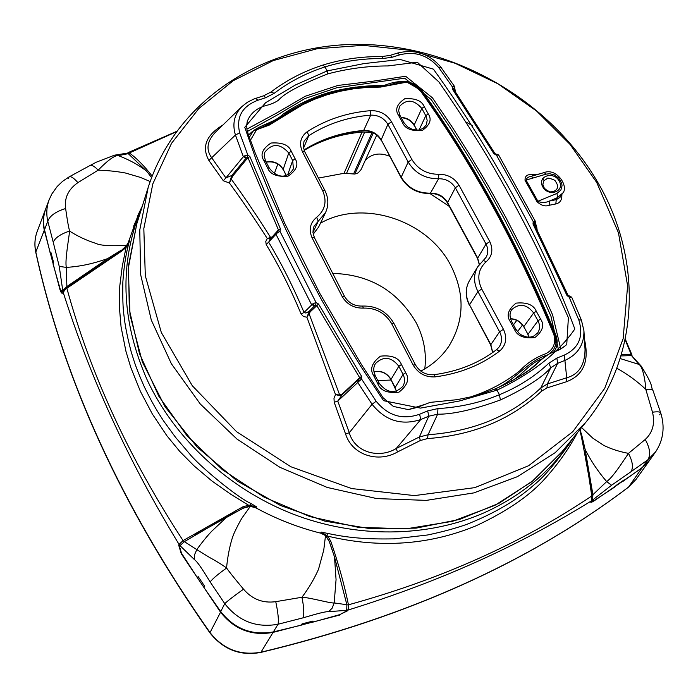 <?xml version="1.0" encoding="UTF-8"?>
<svg xmlns="http://www.w3.org/2000/svg" width="698" height="698" viewBox="0 0 698 698"><rect width="100%" height="100%" fill="white"/><g stroke="black" fill="none" stroke-linecap="round" stroke-linejoin="round"><path stroke-width="1.05" d="M497.726 154.354L498.581 155.078L494.995 153.665M534.136 223.979L535.322 221.048L534.589 224.843M534.537 224.739L535.724 222.06L535.322 221.048M534.249 223.552L533.228 221.598L535.218 221.013M568.12 295.455L534.171 224.023L533.01 224.041L533.228 221.598L495.868 154.092M568.783 296.153L569.184 297.235L566.968 295.472L568.172 295.577M570.632 296.406L571.636 297.374L569.184 297.235L578.79 319.902C583.842 336.331 579.026 348.049 564.342 355.073L556.856 358.083L548.881 363.178C534.834 376.44 518.361 386.945 499.436 394.702C480.329 402.667 459.825 407.292 437.943 408.583L427.691 410.895L419.629 414.237C402.572 420.152 388.079 415.825 376.152 401.254L361.651 379.162L358.711 381.492L358.458 379.625L359.269 378.988L358.388 379.686M310.322 311.718L309.066 313.699L339.664 394.963L342.299 393.969L359.706 377.775L359.549 378.691L361.651 379.162L361.616 376.405L318.541 304.031L310.322 311.718L309.38 311.195L314.772 305.663L312.634 303.979L314.772 305.663L315.697 305.061L316.019 302.478L318.541 304.031M315.697 305.061L316.604 305.279L359.706 377.775L361.616 376.405M312.861 303.822L316.019 302.478L279.977 231.326L276.879 233.28L276.897 231.736M277.298 231.614L277.097 233.123M276.609 231.945L278.432 229.904L278.127 230.829L279.977 231.326L280.387 228.761L249.919 156.596L247.947 157.626L232.722 176.062L231.832 175.451L246.237 157.992L244.344 155.977L247.729 154.851L249.919 156.596M244.344 155.977L243.34 156.692L235.435 135.011C232.068 123.764 234.292 114.219 242.127 106.384L215.56 132.114C207.105 140.926 205.77 149.407 211.555 157.573L225.899 177.92L243.34 156.692L246.237 157.992L247.197 157.32L247.947 157.626L278.432 229.904L280.387 228.761M247.197 157.32L247.729 154.851L239.676 132.856C236.011 117.159 242.066 106.305 257.832 100.276L265.72 97.711L274.209 93.305C289.4 81.736 306.335 72.941 325.006 66.912L327.144 70.926L295.603 84.877L265.641 102.667L244.78 127.298L256.681 161.325L270.606 195.405L285.91 229.616L302.618 263.931L320.731 298.299L340.223 332.614L361.093 366.843L383.577 400.687L420.466 408.112L459.424 400.992L497.02 390.156L499.436 394.702L500.379 399.989C473.811 409.647 452.897 414.385 437.646 414.193L428.057 434.749C473.392 431.477 510.962 415.895 540.775 388.009L550.774 367.741L557.658 363.344L547.354 383.97L566.706 377.766L564.342 355.073M453.508 89.056L452.383 86.892L454.319 86.255L453.988 89.737M453.578 88.681L454.826 87.259L454.319 86.255M494.899 153.499L453.552 89.1L452.487 89.213L452.383 86.892L438.963 67.828C428.171 55.264 415.092 50.937 399.727 54.854L397.476 53.083C414.917 48.79 429.497 53.615 441.223 67.558L438.963 67.828M453.482 88.943L494.969 153.569L493.861 153.63L496.217 155.096L498.477 155.035M495.248 388.926L497.02 390.156C528.438 375.079 556.882 355.142 574.829 329.011C557.065 281.407 535.985 235.968 511.59 192.7C487.597 149.529 461.544 108.347 433.423 69.137L400.172 59.47L363.719 63.64L327.144 70.926L327.694 73.918C302.225 83.996 286.206 92.345 279.636 98.968C278.301 100.756 274.846 102.667 269.271 104.691C257.902 107.056 250.573 112.657 247.275 121.478L247.066 122.351M543.925 187.265C543.21 184.176 542.11 186.436 543.847 180.808L547.372 178.418C547.45 177.065 556.542 180.773 554.927 180.642C557.746 184.185 558.321 187.073 556.655 189.298L555.346 190.65C552.074 191.95 550.059 192.229 549.3 191.47C547.267 190.763 544.292 188.687 543.925 187.265M495.624 388.769C514.95 379.921 528.578 371.72 536.509 364.173C539.702 360.718 544.283 357.097 550.233 353.319C556.323 351.539 561.829 348.625 566.741 344.568C562.16 348.328 558.88 350.326 556.899 350.571L550.6 353.109L545.025 356.408L530.611 368.884C521.04 376.091 509.304 382.731 495.414 388.803L483.095 393.358L470.278 396.996L457.042 399.684L430.108 402.388L417.352 407.379L408.365 409.613L393.358 406.419L383.097 397.755L361.363 364.4L320.042 293.788L284.601 223.046L255.102 152.731L248.209 134.042L246.952 129.645L246.682 125.326L247.267 121.487M566.741 344.568L568.39 317.721L543.89 262.596C526.1 225.341 506.94 189.533 486.419 155.157C470.74 129.296 454.887 104.875 438.868 81.91L417.273 62.209L387.983 65.935C367.837 65.944 347.744 68.605 327.694 73.918M498.922 155.584L498.581 155.078M535.724 222.051L498.817 155.314L497.569 154.293M571.95 297.854L571.636 297.374M534.171 224.023L568.163 295.516L570.65 296.414L571.898 297.653L581.382 320.016L583.921 330.704C584.243 344.428 577.979 354.305 565.127 360.325L557.658 363.344L556.856 358.083M548.881 363.178L550.774 367.741C542.058 377.601 525.262 388.35 500.379 399.989M342.151 394.867L337.771 401.053L349.288 432.743C354.811 452.775 379.476 458.874 396.237 448.482L419.358 437L428.781 416.209L437.646 414.193L437.943 408.583M427.691 410.895L428.781 416.209L420.737 419.559L419.629 414.237M584.427 339.202C589.531 361.241 583.449 375.454 566.174 381.841L546.953 387.922L541.552 391.194C511.407 419.446 473.401 435.238 427.534 438.58L420.344 440.508L397.459 451.981L396.237 448.482L420.737 419.559C401.498 425.754 385.279 420.658 372.069 404.264L357.786 382.495L358.711 381.492M397.459 451.981C378.735 462.992 352.333 455.585 345.562 433.964L334.202 402.284L337.771 401.053L357.786 382.495L358.205 379.834L341.034 395.801M342.299 393.969L342.421 394.51M309.327 311.212L314.65 305.75L311.587 304.694L275.98 234.258L276.356 232.207L269.969 239.362L268.756 242.346C281.451 263.443 293.212 286.808 304.049 312.46L305.864 313.036L309.38 311.195L306.902 317.232L309.066 313.699L308.394 313.376M334.202 402.284L333.993 398.305L335.529 394.606L339.542 395.583L339.664 394.963L335.529 394.606L306.902 317.232L303.473 316.526L301.108 314.021L304.049 312.46L312.634 303.979M301.108 314.021C290.577 288.754 278.956 265.633 266.235 244.658L276.879 233.28M278.127 230.829L276.687 231.919M242.127 106.384L247.476 102.213L253.636 99.125L255.826 98.339L257.832 100.276M270.684 92.319L270.92 92.049C286.485 80.218 303.813 71.231 322.895 65.071L325.006 66.912C343.556 61.171 362.881 58.379 382.975 58.527L392.372 57.175L399.727 54.854M455.375 91.77L454.494 86.386L441.302 67.793M542.765 186.889C536.806 176.376 553.383 170.521 559.22 181.009C565.249 191.47 548.645 197.464 542.765 186.889M562.754 193.006L557.597 197.569L556.978 193.416L560.86 190.109L562.047 185.843L561.698 183.208L558.801 178.086L554.107 174.779L549.579 173.732L546.098 174.134L544.152 172.563L531.3 176.332C528.43 176.751 526.676 177.981 526.022 180.023L538.027 201.478C541.971 202.935 545.81 202.778 549.553 201.007L549.117 205.291C545.234 206.739 541.186 205.517 536.963 201.643L556.978 193.416M246.874 129.139L276.399 113.155L305.235 96.263L337.928 85.444L372.496 81.282L405.634 76.257L432.472 97.851L451.903 126.617L470.618 156.143L488.6 186.418L505.814 217.436L522.235 249.186L537.826 281.652L552.58 314.833L560.782 348.956M535.706 227.025L535.724 222.086M566.174 381.841L566.706 377.766C578.686 374.468 584.802 365.098 585.046 349.646L583.921 330.704M541.552 391.194L540.775 388.009L547.354 383.97L546.953 387.922M420.344 440.508L419.358 437L428.057 434.749L427.534 438.58M345.562 433.964L349.288 432.743L372.069 404.264L376.152 401.254M339.542 395.583L341.453 395.408M232.722 176.062L231.274 179.159C244.361 197.106 257.536 216.65 270.789 237.791L270.789 238.437M266.235 244.658L265.764 241.543L267.273 238.524L272.133 236.936M230.768 178.985L231.274 179.159L229.406 183.016L223.299 180.738L225.899 177.92L231.832 175.451L229.406 183.016C241.997 200.152 254.613 218.657 267.273 238.524L270.632 238.48M223.299 180.738L208.877 160.444L235.435 135.011L239.676 132.856M561.829 194.489C562.117 199.837 560.11 202.996 555.817 203.956L556.254 199.672L557.597 197.569L549.553 201.007L556.254 199.672L559.962 197.412L562.448 193.512C569.376 187.09 556.987 167.529 544.152 172.563M535.759 226.143L536.605 226.004L537.12 229.79M535.741 224.259L536.605 226.004M208.877 160.444C201.478 146.946 206.137 135.15 222.837 125.064M546.098 174.134L525.062 180.381C524.791 176.219 527.06 174.282 531.876 174.57L538.952 174.09M536.963 201.643L525.062 180.381M533.22 175.765L531.876 174.57M555.817 203.956L549.117 205.291M248.619 135.203C257.501 124.584 273.764 123.59 282.926 114.245C297.2 104.499 312.966 97.127 330.224 92.119C347.656 87.555 365.534 85.365 383.874 85.549C395.914 80.881 410.119 78.35 420.632 88.899L421.705 90.26C474.352 164.1 518.98 245.478 555.591 334.386L555.957 335.372C558.077 341.601 557.362 347.098 553.828 351.871M542.625 358.72C529.128 363.117 522.418 375.262 510.526 381.71M554.919 335.023L554.631 334.185L554.971 335.092L553.985 334.979C556.036 343.8 553.156 350.099 545.347 353.877C535.462 357.498 526.946 363.135 519.801 370.786C505.492 382.251 489.106 390.959 470.627 396.909M493.617 389.536C514.531 381.44 526.371 361.939 546.133 355.43M549.972 353.363L553.497 349.846L555.599 345.292L555.94 343.608L554.971 335.092L555.957 343.477M419.716 88.821L407.274 81.596L382.408 86.369C364.871 86.159 347.866 88.253 331.384 92.642C301.283 99.325 281.416 120.484 253.383 130.866L249.369 137.279M554.578 334.115C518.003 245.33 473.419 164.039 420.842 90.243L419.978 90.217C472.555 164.03 517.131 245.347 553.68 334.159L554.631 334.185C518.047 245.321 473.436 163.969 420.815 90.112L419.838 88.864L419.088 89.082L419.978 90.217M544.117 180.424L542.59 178.653M359.505 87.285L355.657 87.049M255.922 507.882C276.565 519.085 298.159 527.514 320.687 533.167L325.521 535.584L323.75 550.111L318.506 569.306C314.1 579.174 308.577 588.501 301.937 597.261L275.745 601.667C262.91 603.43 252.179 599.277 243.541 589.191C237.835 582.368 230.279 573.337 226.614 568.024C227.234 558.068 230.305 542.931 233.211 535.532C233.568 533.743 240.278 520.429 242.276 517.611L250.346 506.338L255.922 507.882M334.517 556.987L346.871 604.73L334.176 602.932L336.061 579.637L334.517 556.987L329.273 541.535L325.521 535.584M250.346 506.338L243.663 508.065L227.592 516.346L211.782 531.178C206.913 536.195 200.413 544.51 196.801 549.614L184.385 541.639L227.592 516.346M580.684 428.642L580.867 433.694M142.165 206.652L137.811 215.673M142.436 205.797L138.544 214.007L128.162 242.843L126.539 245.478C119.925 245.452 102.676 246.804 95.356 243.227C86.203 240.286 77.6 236.229 69.547 231.064C67.723 223.229 66.956 217.724 65.629 208.528C64.216 197.953 68.308 189.315 77.906 182.632L98.148 170.172C107.475 170.425 116.583 171.376 125.474 173.017L140.219 177.336L150.149 181.497M127.097 245.173L126.635 246.106M120.894 251.001L126.539 245.478M479.36 264.359L477.615 257.92L447.505 202.359C443.509 196.121 437.821 193.049 430.43 193.163L438.588 178.749C425.257 178.863 415.127 173.296 408.182 162.032L387.887 124.331L381.178 139.818C377.862 134.234 372.845 131.102 366.118 130.43L363.684 130.456L370.717 115.135C378.264 114.978 383.987 118.041 387.887 124.331L391.473 121.731C386.744 114.193 379.843 110.493 370.76 110.642C347.264 112.561 326.088 119.576 307.242 131.678C300.489 136.825 298.875 143.474 302.4 151.623L322.511 190.38C327.231 201.068 325.277 210.037 316.648 217.296C310.182 222.671 308.629 229.441 311.98 237.599L342.238 296.685C347.089 304.537 354.156 308.341 363.422 308.097C375.847 307.792 385.27 312.974 391.665 323.645L413.164 365.071C418.25 373.474 425.597 377.409 435.203 376.876C459.947 373.587 481.454 364.958 499.724 350.981C506.172 345.135 507.411 337.902 503.441 329.29L499.594 331.786L477.938 291.563C473.514 282.777 473.427 274.532 477.668 266.837L483.269 260.476L486.253 261.68C492.212 256.262 493.399 249.57 489.804 241.595L458.996 185.162C454.232 177.833 447.497 174.203 438.78 174.273C426.993 174.317 418.006 169.378 411.82 159.449L391.473 121.731M320.522 533.124L321.228 532.068L326.018 535.863L329.439 541.622L330.835 541.421L327.859 536.169L326.83 536.788M569.376 443.823C554.98 463.952 543.314 477.537 534.389 484.569C517.174 500.012 494.646 513.274 466.814 524.364C455.366 528.395 442.253 531.937 427.473 535L394.239 538.847C362.463 539.484 345.807 537.207 327.632 533.429L321.228 532.068L327.859 536.169C379.948 548.549 429.375 545.077 476.149 525.76C505.544 512.018 527.871 496.993 543.123 480.669C557.187 465.339 568.6 449.372 577.368 432.769M195.135 534.973L243.358 508.022L248.75 506.312L248.505 505.178L256.445 506.774L255.965 507.9M248.75 506.312L256.445 506.774L250.8 503.424C237.006 497.334 198.206 465.025 189.437 453.63L175.468 437.236L163.664 421.042C156.099 409.377 153.185 404.718 144.329 386.893C136.424 368.788 134.819 363.745 131.058 351.312C127.263 336.846 124.872 324.649 123.886 314.737C122.927 308.35 122.586 297.496 122.848 282.184C123.773 268.241 125.544 256.122 128.162 245.836L129.523 240.566L125.631 247.293M346.714 610.331L328.706 611.657C324.422 611.378 311.029 615.592 302.967 617.87L278.031 624.248L273.354 631.917L301.318 625.164L302.068 623.89L313.001 621.045L312.599 622.223L339.76 614.624L346.068 611.265L346.714 610.331L346.871 604.73M328.706 611.657L332.196 608.124L334.176 602.932C330.494 603.534 310.261 597.549 301.937 597.261C303.97 607.234 304.319 614.1 302.967 617.87M312.599 622.223L312.198 621.255M198.441 576.993L197.264 577.56L198.162 576.574L204.61 586.18L203.921 587.472L220.716 611.579L224.756 603.648C228.045 600.55 234.31 595.726 243.541 589.191M275.745 601.667C278.092 612.67 278.851 620.199 278.031 624.248C256.332 628.095 238.568 621.229 224.756 603.648L210.142 581.914C212.777 578.598 218.265 573.974 226.614 568.024C222.252 564.795 216.537 561.262 209.461 557.405L196.801 549.614L194.559 554.727L194.419 559.587L179.988 545.618L179.552 546.656L181.55 553.27L197.264 577.56M184.385 541.639L179.988 545.618M620.967 355.928L631.55 355.614L638.862 364.365L620.147 358.554M616.796 368.239C627.144 373.91 636.812 380.96 645.807 389.388C645.449 382.155 643.094 366.659 638.862 364.365L641.104 365.988L631.55 355.614M592.916 494.708L585.116 449.355C590.447 460.226 598.439 472.101 606.675 481.568L592.916 494.708L592.558 500.073L591.834 501.408L594.722 500.213L614.973 486.864L616.125 485.415L623.986 480.006L623.087 481.271L622.817 480.826M641.104 365.988C654.881 388.184 649.934 385.095 653.014 390.592L653.014 390.592C652.464 389.327 650.065 388.934 645.807 389.388L652.499 412.204C655.178 423.424 652.761 432.507 645.231 439.47L628.479 453.368C619.266 451.632 610.977 448.954 603.622 445.315L592.759 438.117L581.574 427.542M657.106 449.582L655.57 451.946L647.744 459.912L630.992 471.708C633.514 467.625 632.676 461.518 628.479 453.368C623.393 460.759 613.184 477.083 606.675 481.568L611.57 485.25L592.558 500.073M585.116 449.355L581.277 433.074M66.877 286.555L62.759 290.534L59.243 266.383L66.336 267.413C81.317 266.374 93.183 263.608 107.614 258.626L66.877 286.555L66.336 267.413C64.713 260.52 69.076 237.8 69.547 231.064C60.49 234.083 55.055 237.817 53.24 242.276L47.796 221.283C49.689 215.883 55.639 211.634 65.629 208.528M121.286 250.146L107.614 258.626M127.655 244.632L129.523 240.566L126.024 247.581L125.614 247.293L121.251 250.783L121.339 251.341L126.024 247.581L122.263 266.331L119.786 285.962L119.341 306.535L121.068 326.926L125.91 351.181L130.866 367.654L140.42 391.412L152.304 413.923L166.901 435.77L179.84 451.519L193.896 465.732L211.869 480.948L230.715 494.21L248.505 505.178L242.572 506.966L183.068 540.592C129.078 458.001 90.347 373.901 66.868 288.291L121.339 251.341M62.759 290.534L62.026 291.834L60.089 288.745L53.109 264.193L53.58 262.439L51.015 252.728L50.465 254.159L44.515 229.721L47.796 221.283C46.12 213.824 46.592 206.599 49.2 199.611L49.523 198.808M51.32 253.915L50.465 254.159M146.563 171.123C138.885 165.051 129.47 159.877 118.311 155.602L128.266 153.665L146.563 171.123L151.579 177.554M68.238 178.487L69.163 176.847L89.937 165.566C91.9 164.815 94.631 166.351 98.148 170.172C104.621 163.559 113.669 155.139 118.311 155.602L114.516 155.183L126.888 153.211L128.266 153.665M366.118 130.43L363.292 130.84C341.47 132.69 321.717 139.111 304.031 150.105M210.142 581.914C205.587 574.698 198.485 562.571 194.419 559.587M659.671 414.786L660.727 412.893C660.247 411.759 657.507 411.532 652.499 412.204M653.014 390.592L660.727 412.893C665.098 427.08 663.379 440.098 655.553 451.946L650.222 459.459L642.492 467.346L647.744 459.912C650.911 455.14 650.074 448.334 645.231 439.47M630.992 471.708L611.57 485.25M59.243 266.383L53.24 242.276M49.226 199.558L51.844 193.974L57.245 186.436L62.689 181.244L69.163 176.847C70.899 176.062 73.814 177.99 77.906 182.632M114.463 155.192L96.237 162.224L89.937 165.566M67.121 287.297L62.768 292.82L63.178 291.223L63.108 292.078C90.321 377.601 126.617 457.836 179.046 544.396L183.068 540.592L184.281 541.709M243.262 508.266L242.572 506.966M580.719 433.493L587.201 465.854L591.782 495.964L592.279 495.301L580.186 429.261M579.829 429.698L580.509 433.955M346.906 604.869L348.45 604.817C344.367 584.845 338.495 563.714 330.835 541.421M273.354 631.917C251.934 635.677 234.388 628.898 220.716 611.579M631.088 355.596L631.149 354.348L621.36 354.593M642.492 467.346L623.087 481.271M44.515 229.721C42.875 222.313 43.355 215.15 45.946 208.248L49.2 199.611M128.537 153.865L129.348 152.975L176.009 131.922M152.138 176.071C144.207 165.854 136.607 158.158 129.348 152.975L127.228 153.202M180.276 545.103L179.046 544.396L178.705 545.225L179.857 545.923M649.899 459.938L642.186 467.808L594.373 500.71C591.442 502.516 590.264 502.83 590.857 501.644L591.651 500.606L591.782 495.964C521.764 543.123 440.656 579.401 348.45 604.817L348.136 610.026L347.621 610.776L346.505 610.637M346.958 609.851L348.136 610.026C442.253 580.762 518.823 545.67 591.311 500.955L590.857 501.644M625.138 339.647L631.149 354.348L631.882 354.767L625.268 339.045M346.618 173.174L364.714 131.992L373.264 132.96L354.837 174.055L344.062 173.287L318.445 178.077M364.714 131.992L362.053 132.097L344.062 173.287M304.136 150.384C321.577 139.984 340.877 133.885 362.053 132.097M44.559 229.904L44.297 230.227C42.665 222.741 43.145 215.586 45.736 208.763L46.085 207.882M273.127 631.969L273.066 632.397C251.708 636.201 234.179 629.422 220.463 612.076L181.262 553.715L181.602 553.357M181.262 553.715L178.705 545.225M62.768 292.82C61.974 293.963 61.014 292.794 59.88 289.312L60.159 288.989M347.621 610.776L339.594 614.676M354.837 174.055L358.249 172.834L361.11 169.527L376.728 135.098M365.29 160.348C371.659 153.665 379.782 152.304 389.65 156.256M429.907 193.503L449.486 206.512M59.88 289.312L44.297 230.227L35.825 252.048C34.289 244.832 34.778 237.87 37.299 231.16L45.736 208.763M220.812 611.718L210.019 632.571C121.871 506.914 63.806 380.07 35.825 252.048L35.799 252.449C34.254 245.05 34.725 238.035 37.212 231.387M339.533 615.095L273.066 632.397L260.973 652.211C240.243 655.832 223.264 649.28 210.019 632.571L209.915 632.859C223.351 649.646 240.304 656.172 260.764 652.429L260.973 652.211C407.065 617.172 529.599 562.126 628.575 487.056L628.183 487.352M642.273 467.512L628.575 487.056L636.035 479.404L628.392 487.23C529.337 562.352 406.794 617.416 260.764 652.429M320.461 223.212C362.96 198.764 427.761 220.088 450.847 265.519C465.095 293.867 464.432 320.783 448.84 346.269C441.808 356.695 432.472 364.975 420.824 371.092M391.168 380.026L377.88 380.593M332.388 273.389C369.521 274.366 397.424 290.761 416.104 322.581C423.808 337.509 426.705 352.944 424.794 368.893M465.749 121.914L472.607 125.78M533.01 224.041L566.968 295.472M452.487 89.213L493.861 153.63M583.921 330.686L581.382 320.016L578.79 319.902M255.826 98.339L263.704 95.783L265.72 97.711M263.704 95.783L270.92 92.049L274.209 93.305M322.904 65.071C341.846 59.225 361.555 56.39 382.024 56.547L382.975 58.527M382.024 56.547L390.138 55.386L392.372 57.175M247.293 131.503L276.521 115.414L304.921 98.54L336.802 87.739L404.683 78.185L431.216 99.517L450.629 128.301L469.283 157.783L487.195 187.98L504.34 218.936L520.691 250.617L536.23 283.013L550.94 316.168L558.513 349.925M145.306 275.762L143.823 228.595L152.836 183.827L171.56 143.291L198.843 108.513L233.254 80.68L273.215 60.586L317.058 48.747L363.091 45.326L409.647 50.273L455.105 63.265L497.944 83.786L536.701 111.122L570.039 144.381L596.729 182.492L618.472 232.809L627.607 285.796L623.148 338.652L604.721 388.341L572.779 431.704L528.691 465.688L474.815 487.64L414.464 495.597L351.679 488.565L290.883 466.753L236.474 431.617L192.299 385.732L161.317 332.492L145.306 275.762M555.067 335.354L555.957 335.372M555.591 334.386L554.736 334.447M420.074 89.152L420.632 88.899M421.051 90.443L421.705 90.26M586.015 422.046L562.108 451.606L531.893 481.681L494.934 505.317L452.513 521.327L406.253 528.822L358.039 527.278L309.929 516.59L264.053 497.124L222.435 469.719L186.889 435.604L158.882 396.324L139.487 353.668L129.313 309.484L128.502 265.624L136.799 223.805L148.151 187.518C176.629 98.514 265.877 43.119 360.753 44.384C455.855 45.736 550.722 100.905 598.029 182.789C642.16 258.269 640.738 354.881 586.015 422.046L555.189 452.662L517.375 476.682L473.872 492.893L426.356 500.379L376.763 498.59L327.231 487.448L279.942 467.337L237.006 439.103L200.3 404.029L171.359 363.728L151.283 320.016L140.691 274.829L139.757 230.043L148.177 187.422M553.68 334.159L553.985 334.979M423.808 404.718L408.33 409.613M250.434 140.211L256.594 129.767L269.219 125.108L302.557 104.77L314.554 99.273L327.074 94.771L340.005 91.29L353.301 88.838L366.851 87.416L380.663 87.067L406.847 82.128L419.088 89.082M419.856 88.995L419.838 88.864C412.143 79.851 395.687 81.439 393.576 83.542C390.514 85.514 382.094 86.526 368.326 86.587C359.941 86.918 347.482 88.978 330.922 92.738C314.318 98.086 299.206 105.066 285.587 113.661C277.394 120.614 266.366 125.657 265.257 125.448M514.505 329.456L515.874 329.273L519.094 333.321L521.964 335.354L526.85 337.029L530.131 337.125L533.403 336.323L537.661 332.981C540.086 329.264 540.182 325.198 537.957 320.783L540.584 319.091L536.291 311.247C533.551 304.782 526.816 302.077 516.084 303.133C508.135 309.389 506.181 315.531 510.221 321.542L514.505 329.456C517.262 336.017 524.05 338.739 534.86 337.605C542.765 331.236 544.676 325.067 540.584 319.091M529.136 337.186L527.985 334.377L537.957 320.783L533.665 312.948L536.291 311.247M515.874 329.273L511.59 321.368L510.221 321.542M511.59 321.368C509.4 316.412 509.54 312.399 512.018 309.336C519.556 303.037 526.772 304.241 533.665 312.948L523.779 326.655C520.708 321.577 516.284 318.934 510.491 318.716M399.954 115.336L403.906 122.63L402.476 122.595C404.98 128.633 411.523 131.294 422.116 130.57C430.02 125.012 432.062 119.454 428.24 113.914L424.271 106.672C421.784 100.713 415.284 98.069 404.779 98.732C396.83 104.185 394.745 109.708 398.523 115.283L399.954 115.336L398.619 110.72L399.5 106.462C406.568 98.846 414.01 99.509 421.828 108.434L424.271 106.672M398.523 115.283L402.476 122.595M419.088 130.002L425.789 115.685L428.24 113.914M416.985 130.194L414.184 125.038L421.828 108.434L426.12 116.322L427.176 120.326L426.365 124.811L423.093 128.493L418.276 130.116L412.675 129.558L407.51 126.862L403.906 122.63M503.441 329.29L481.733 289.042L477.938 291.563L469.536 304.817C465.287 296.318 465.217 288.344 469.335 280.875L477.668 266.837M481.733 289.042C476.699 278.109 478.209 268.983 486.253 261.68M483.068 260.712L486.035 257.344L483.505 260.345M438.78 174.273L438.588 178.749C445.83 178.653 451.414 181.663 455.349 187.779L486.026 244.073L489.804 241.595M430.029 193.494L430.43 193.163C417.561 193.302 407.78 187.928 401.106 177.03L381.178 139.818L401.053 177.554C407.649 188.355 417.308 193.669 430.029 193.494C437.541 193.407 443.343 196.539 447.435 202.882L477.519 258.408L486.026 244.073C488.33 248.776 488.33 253.2 486.035 257.344M447.435 202.882L455.349 187.779L458.996 185.162M401.053 177.554L408.182 162.032L411.82 159.449M263.765 160.374L267.648 167.991C270.056 174.282 276.844 177.022 288.021 176.193C296.554 170.321 298.919 164.501 295.114 158.743L291.214 151.196C288.824 144.983 282.079 142.261 270.99 143.029C262.413 148.787 260.005 154.572 263.765 160.374L265.423 160.435L264.228 156.247L264.821 152.208C272.141 143.046 280.134 143.308 288.78 152.984L291.214 151.196M373.587 375.515L377.81 383.787C380.471 390.644 387.521 393.445 398.951 392.171C407.519 385.427 409.761 378.935 405.686 372.706L401.446 364.513C398.802 357.751 391.814 354.968 380.462 356.163C371.842 362.794 369.556 369.242 373.587 375.515L375.184 375.315C373.194 371.092 373.29 367.174 375.463 363.579C383.49 355.867 391.281 356.748 398.837 366.232L391.037 379.433C386.997 372.898 381.3 370.324 373.954 371.711M302.4 151.623L304.738 151.702L303.211 146.336L304.049 141.258L308.717 135.744L307.242 131.678M303.482 148.273L308.717 135.744C327.1 123.895 347.77 117.02 370.717 115.135L370.76 110.642M527.985 334.377L523.779 326.655L527.985 334.377M416.741 130.194L414.184 125.038C411.235 120.222 406.873 117.692 401.097 117.447M492.744 352.473L490.781 344.48L469.536 304.817L490.668 344.899L499.594 331.786C502.281 337.16 502.176 342.16 499.288 346.793L496.845 349.48M499.724 350.981L496.496 349.759M435.203 376.876L433.894 374.713C458.001 371.528 478.924 363.152 496.653 349.585L499.288 346.793M375.123 375.603L379.398 383.577L377.81 383.787M401.446 364.513L398.837 366.232L403.06 374.416L405.686 372.706M379.337 383.848L379.398 383.577C387.346 393.288 395.208 394.152 402.982 386.177C405.023 382.443 405.049 378.525 403.06 374.416L395.173 387.495L390.993 379.677C386.962 373.168 381.291 370.542 373.971 371.807M267.648 167.991L269.306 168.035C273.921 174.448 284.81 182.073 293.422 168.881L292.671 160.531L295.114 158.743M287.707 174.779L292.671 160.531L288.78 152.984L283.187 169.344C279.252 163.096 273.599 160.645 266.217 161.98M265.423 160.81L269.306 168.035M304.738 151.702L324.84 190.388L322.511 190.38M313.219 234.231L318.637 227.025L325.565 212.532L318.209 221.283L316.648 217.296M342.238 296.685L344.568 296.467L314.388 237.608L311.98 237.599M314.388 237.608L312.966 232.591L313.262 228.508L314.065 226.239L318.209 221.283L312.957 232.451M344.568 296.467C348.634 303.08 354.575 306.282 362.384 306.064L363.422 308.097M362.384 306.064C376.309 305.637 386.823 311.43 393.934 323.436L391.665 323.645M393.934 323.436L415.406 364.775L413.164 365.071M363.292 130.84L363.684 130.456C341.706 132.315 321.804 138.815 303.979 149.965M396.455 391.185L390.993 379.677M286.241 175.294L283.187 169.344L286.093 175.338M318.637 227.025L313.201 234.162M327.632 533.429L326.9 535.375L326.018 535.863M250.032 506.19L249.797 505.265L250.8 503.424M591.991 500.937L591.764 500.422M128.162 245.836L126.425 246.368L121.251 250.783L66.921 287.358L63.178 291.223M63.248 291.066L62.331 291.476M572.892 438.265C551.629 470.818 521.999 495.685 483.993 512.856C427.324 537.643 356.259 538.62 292.34 513.824C228.543 488.74 174.866 438.894 147.391 380.401C122.185 323.453 119.21 268.66 138.466 216.022M329.351 541.753L332.414 550.504M371.999 132.742L353.616 173.854M274.393 173.453L277.813 164.039M513.475 324.849L516.747 320.391M517.515 331.69L522.462 325.05M390.138 55.386L397.476 53.083M531.344 176.315L532.879 178.016M562.108 451.606L533.604 480.311L499.009 503.275L459.389 519.478L416.087 528.142L370.69 528.752L324.91 521.144L280.526 505.509L237.172 480.966L197.08 447.025L165.007 406.681L142.375 361.992L130.029 315.156L128.266 268.398L136.799 223.805M325.565 212.532C328.81 205.264 328.566 197.883 324.84 190.388M415.406 364.775C419.69 371.877 425.859 375.192 433.894 374.713M127.053 245.286L128.17 242.843M527.889 334.674L528.953 337.186M523.692 326.952C520.656 321.926 516.267 319.239 510.543 318.89M414.158 125.431C411.288 120.71 406.986 118.137 401.245 117.718M469.44 305.262C465.147 296.729 465.112 288.597 469.335 280.875M477.519 258.408L479.247 264.516M128.729 242.634L126.425 246.368M381.143 140.368C377.793 134.723 372.662 131.538 365.761 130.814M492.631 352.551L490.668 344.899M396.368 391.212L395.129 387.739M283.187 169.666C279.331 163.515 273.703 161.002 266.304 162.154M591.834 501.408L591.546 500.763M62.043 291.825L63.117 291.345M141.93 207.393L133.606 226.187M572.953 438.204L569.594 443.474M591.651 500.606L592.279 495.301M632.013 355.701L631.882 354.767M46.077 207.899L45.745 208.754M176.289 131.529L127.917 152.714M649.838 460.026L636.044 479.395M35.799 252.449C63.788 380.497 121.827 507.306 209.915 632.859M511.076 379.293L511.695 381.073"/></g></svg>

